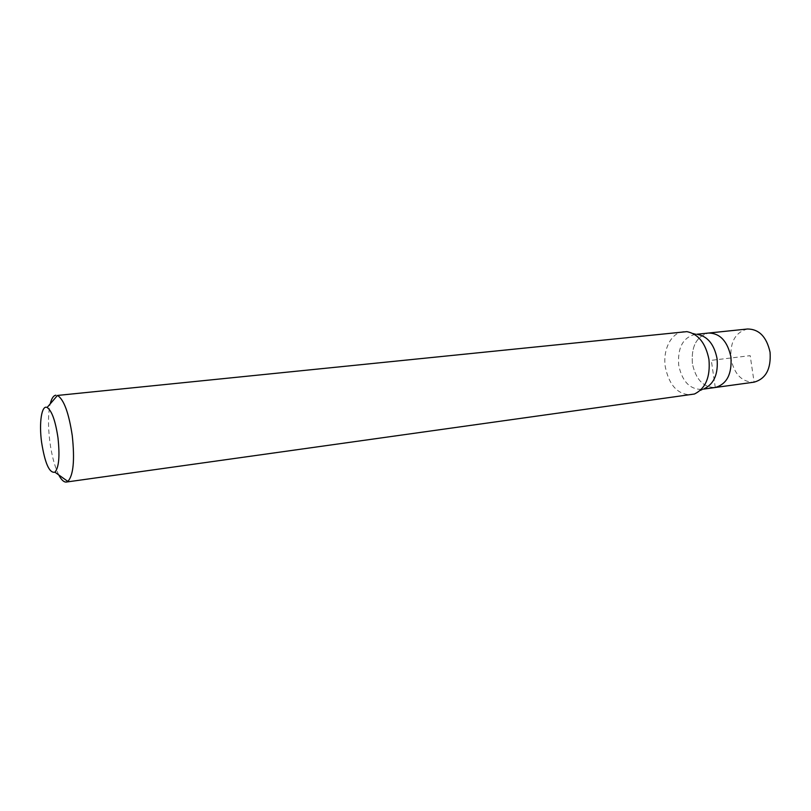 <?xml version="1.0" encoding="UTF-8"?>
<svg xmlns="http://www.w3.org/2000/svg" width="811" height="811" viewBox="0 0 811 811"><rect width="100%" height="100%" fill="white"/><g stroke="black" fill="none" stroke-linecap="round" stroke-linejoin="round"><path stroke-width="0.61" stroke-dasharray="4.05 3.04" d="M747.58 328.992C735.344 332.175 729.819 342.161 731.015 358.938C734.381 374.439 742.035 382.184 753.987 382.184M692.391 363.612C691.134 346.439 696.537 336.251 708.611 333.037C696.537 336.251 691.134 346.439 692.391 363.612C695.777 379.487 703.37 387.455 715.17 387.506C703.37 387.455 695.777 379.487 692.391 363.612M694.398 394.024L704.283 388.682L701.424 389.392C689.685 389.321 682.112 381.271 678.726 365.264C677.449 347.96 682.811 337.69 694.814 334.467L697.764 334.477L686.887 331.638M683.622 331.618C671.224 332.54 662.546 349.876 665.324 367.028C669.197 385.448 677.834 394.714 691.236 394.805M58.767 474.942C54.722 466.771 51.742 455.64 49.826 441.549C47.94 426.18 48.072 413.63 50.211 403.898M715.282 387.486L711.298 360.337L750.185 355.664L754.108 382.163M694.814 334.467L696.892 334.244M701.424 389.392L703.492 389.108"/><path stroke-width="1.22" d="M703.492 389.108L753.987 382.184C765.827 378.909 771.19 368.934 770.065 352.258C766.648 336.91 759.157 329.154 747.58 328.992L708.611 333.037C720.036 333.24 727.477 341.218 730.924 356.952C732.1 374.033 726.849 384.221 715.17 387.506C726.849 384.221 732.1 374.033 730.924 356.952C727.477 341.218 720.036 333.24 708.611 333.037L696.892 334.244M697.764 334.477C707.8 336.524 714.227 344.563 717.056 358.604C718.374 373.851 714.116 383.877 704.283 388.682M66.33 482.048L694.398 394.024C705.621 388.55 710.466 377.024 708.946 359.425C705.692 343.215 698.332 333.96 686.887 331.638L57.48 395.444C63.866 399.428 68.793 412.819 72.26 435.619C74.865 460.172 73.395 475.439 67.84 481.42L66.33 482.048C63.887 482.281 61.362 479.919 58.767 474.942M50.211 403.898C51.559 398.444 53.445 395.555 55.878 395.2M57.976 437.758C59.943 456.106 58.919 467.582 54.915 472.195C49.39 473.381 44.94 463.375 41.574 442.167C38.918 422.764 41.645 404.669 47.119 407.477C51.792 410.619 55.412 420.706 57.976 437.758M754.108 382.163L715.282 387.486M54.915 472.195L67.84 481.42M47.119 407.477L57.48 395.444"/></g></svg>
